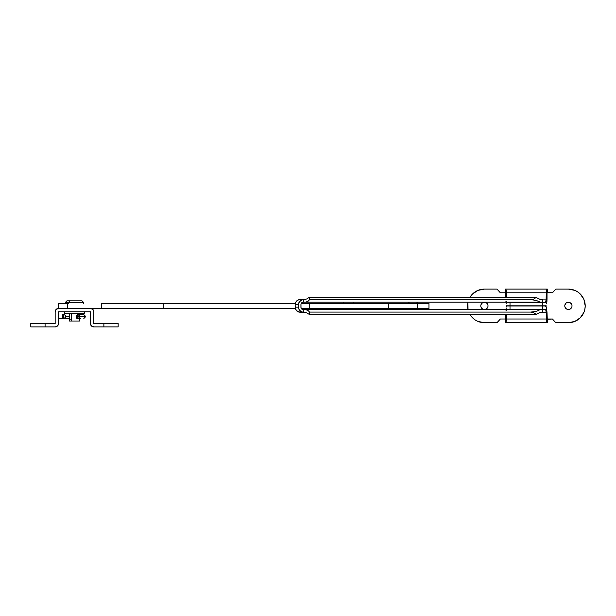 <?xml version="1.0" encoding="UTF-8"?>
<svg xmlns="http://www.w3.org/2000/svg" width="616" height="616" viewBox="0 0 616 616"><rect width="100%" height="100%" fill="white"/><g stroke="black" fill="none" stroke-linecap="round" stroke-linejoin="round"><path stroke-width="0.92" d="M353.284 309.679L353.284 308.423L353.284 309.679M353.284 303.38L353.284 302.117L353.284 303.38M343.204 302.117L343.204 303.38L343.204 302.117M343.204 308.423L343.204 309.679L343.204 308.423M357.958 297.413L516.4 297.567M516.4 314.229L357.473 314.229L516.4 314.229M305.913 302.117L302.887 302.171L301.647 302.856L300.985 304.15L300.985 307.654L302.433 309.486L305.913 309.679L303.365 309.679L303.365 312.197L306.645 312.789L309.101 314.299L309.563 312.089L308.223 310.695L305.913 309.679L540.078 309.679L305.913 309.679L308.223 310.695L309.563 312.089L530.638 312.089L309.563 312.089L309.101 314.299L536.197 314.299L309.101 314.299L306.645 312.789L303.365 312.197L303.365 309.679A2.518 2.433 -90 0 1 300.939 307.161L300.939 304.643A2.518 2.433 -90 0 1 303.365 302.117L303.365 299.599L306.645 299.014L309.101 297.497L536.197 297.497L540.525 299.599L542.342 299.599L540.525 299.599L536.197 297.497L309.101 297.497L309.563 299.707L308.223 301.108L305.913 302.117L540.078 302.117L303.365 302.117L303.365 299.599L306.645 299.014L309.101 297.497L309.563 299.707L530.638 299.707L309.563 299.707L308.223 301.108L305.913 302.117M542.334 302.117L540.078 302.117L536.043 300.331L530.638 299.707L533.556 299.153L536.197 297.497L533.556 299.153L530.638 299.707L536.043 300.331L540.078 302.117L542.357 302.117L542.357 299.599M300.015 299.599L303.365 299.599L299.068 299.699L297.32 300.446L295.526 302.71L295.156 304.643L298.506 304.643L298.506 307.161L295.156 307.161L295.156 304.643L295.249 308.146L296.581 310.726L300.015 312.197L303.365 312.197L301.509 311.819L299.322 309.964L298.598 308.146L298.598 303.657L300.662 300.446L303.365 299.599A5.043 4.859 -90 0 0 298.506 304.643L295.156 304.643A5.043 4.859 90 0 1 300.015 299.599M542.334 309.679L540.078 309.679L536.043 311.465L530.638 312.089L533.556 312.651L536.197 314.299L540.525 312.197L542.342 312.197L542.357 309.679L540.078 309.679L536.043 311.465L530.638 312.089L533.556 312.651L536.197 314.299L540.525 312.197L542.357 312.197M300.015 312.197L303.365 312.197A5.043 4.859 -90 0 1 298.506 307.161L295.156 307.161A5.043 4.859 90 0 0 300.015 312.197M564.787 305.906A3.611 3.611 0 0 0 568.399 309.509A3.611 3.611 0 0 1 564.787 305.898A3.611 3.611 0 0 1 568.399 302.287A3.611 3.611 0 0 0 566.397 302.895L569.107 302.356L566.397 302.895M566.389 302.895A3.611 3.611 0 0 0 564.787 305.898L564.857 306.606L564.787 305.898M480.857 306.606L480.788 305.898L480.857 306.606A3.611 3.611 0 0 0 484.399 309.509A3.611 3.611 0 0 1 480.788 305.898A3.611 3.611 0 0 1 484.399 302.287A3.611 3.611 0 0 0 480.857 305.197L481.065 304.52L480.857 305.197M477.97 290.382L472.518 294.017L469.9 297.413A16.801 16.801 0 0 1 481.127 289.42L477.97 290.382L484.399 289.096L496.997 289.096L500.361 292.793L505.775 292.793L505.775 297.413L505.474 289.096L506.29 290.182L506.537 292.793L546.269 292.793L547.1 289.096L547.401 292.793L552.437 292.793L555.801 289.096L568.399 289.096L574.828 290.382L571.679 289.42A16.801 16.801 0 0 1 584.877 302.633M467.921 309.17A16.801 16.801 0 0 0 468.029 309.679A16.801 16.801 0 0 1 468.029 302.117L467.921 302.625L468.029 302.117A16.801 16.801 0 0 0 467.921 302.633M472.518 317.779L475.067 319.866L472.518 317.779L469.9 314.383A16.801 16.801 0 0 0 481.127 322.376L477.97 321.421L484.399 322.699L496.997 322.699L484.399 322.699A16.801 16.801 0 0 1 469.9 314.383M571.679 322.376L574.828 321.421L568.399 322.699L555.801 322.699L552.437 319.003L547.1 319.342L547.023 312.705L547.401 322.684L546.508 321.621L546.269 319.003L506.537 319.003L506.537 314.383L506.468 320.42L505.705 322.699L547.324 322.699L546.508 321.621L546.269 319.003L506.537 319.003L505.705 322.699L547.1 322.699M583.922 312.327L584.877 309.178L583.922 312.327L580.28 317.779L574.828 321.421M580.28 294.017L577.731 291.93L580.28 294.017L583.922 299.468L585.2 305.898L584.877 309.178M571.941 305.197L571.74 304.52L571.941 305.197A3.611 3.611 0 0 0 568.399 302.287A3.611 3.611 0 0 1 572.01 305.898A3.611 3.611 0 0 1 568.399 309.509L567.02 309.24L568.399 309.509A3.611 3.611 0 0 0 571.941 306.606L572.01 305.898L571.941 306.606M569.785 309.24L571.74 307.284M488.011 305.898L487.941 306.606L488.011 305.898A3.611 3.611 0 0 0 484.399 302.287L485.108 302.356L484.399 302.287A3.611 3.611 0 0 1 488.011 305.898A3.611 3.611 0 0 1 484.399 309.509L485.108 309.44L484.399 309.509A3.611 3.611 0 0 0 486.401 308.909M485.108 302.356L485.785 302.564L485.108 302.356M486.956 308.454L485.108 309.44L486.956 308.454L487.941 306.606M574.828 290.382L577.731 291.93M505.705 322.699L505.397 319.003L500.361 319.003L496.997 322.699L484.399 322.699M477.97 321.421L475.067 319.866M468.029 309.679L467.921 302.625M547.023 292.793L547.023 299.099L547.023 292.793M565.842 303.349L564.857 305.197M564.857 306.606L565.842 308.454L567.02 309.24M571.74 304.52L570.408 302.895L569.107 302.356M483.699 302.356L482.39 302.895L481.065 304.52M481.065 307.284L481.843 308.454L483.699 309.44M487.941 305.197L486.956 303.349L485.785 302.564M500.361 292.793L505.397 292.793L500.361 292.793L496.997 289.096L484.399 289.096A16.801 16.801 0 0 0 469.9 297.413M552.437 319.003L547.401 319.003L552.437 319.003L555.801 322.699L568.399 322.699A16.801 16.801 0 0 0 584.877 309.17M555.801 289.096L568.399 289.096L555.801 289.096L552.437 292.793L547.378 292.562L552.437 292.793M507.291 309.348L545.507 309.348L546.207 311.419L546.269 319.003L546.269 312.705L539.862 312.705L546.269 312.705L545.66 309.409L542.788 309.348L542.788 305.983L507.291 305.983L510.01 305.983L510.01 309.348L507.291 309.348M506.868 301.886L507.291 302.456L510.01 302.456L510.01 305.813L542.788 305.813L542.788 302.456L510.01 302.456L510.01 305.813L507.291 305.813L542.788 305.813L542.788 302.456L545.507 302.456L546.045 301.47L546.33 291.383L546.777 289.381L547.324 289.096L505.705 289.096L506.537 292.793L546.269 292.793L546.269 299.099L539.862 299.099L546.269 299.099L545.507 302.456L507.291 302.456L506.752 301.47M547.1 289.096L505.705 289.096M506.537 297.413L506.537 292.793L506.537 297.413M542.788 305.813L545.507 305.813L542.788 305.813M505.775 319.003L505.775 314.383L505.775 319.003M545.507 305.983L542.788 305.983L545.507 305.983L546.092 306.499L547.023 312.705L546.577 307.954L545.507 305.983M506.999 306.113L506.714 306.499L506.999 306.113M506.221 307.954L505.89 310.133L506.221 307.954M506.221 303.85L505.89 301.671L506.221 303.85M506.999 305.69L506.714 305.305L506.999 305.69M545.807 305.69L546.092 305.305L545.807 305.69M546.577 303.85L546.908 301.671L546.577 303.85M547.023 299.099L546.908 301.671L547.023 299.099M506.752 310.325L506.868 309.91M505.474 322.699L505.397 319.003L500.361 319.003L496.997 322.699M547.401 319.003L547.324 322.699M510.01 305.983L510.01 309.348L542.788 309.348L542.788 305.983L510.01 305.983M547.324 289.096L547.401 292.793M505.397 292.793L505.474 289.096M568.399 289.096A16.801 16.801 0 0 1 585.2 305.898A16.801 16.801 0 0 1 568.399 322.699M500.361 319.003L505.397 319.003M486.409 308.901A3.611 3.611 0 0 0 488.011 305.906M428.921 308.423L301.262 308.423L388.334 308.423L388.334 303.38L301.262 303.38L309.717 303.38L309.717 308.423L309.717 303.38L417.263 303.38L388.334 303.38L388.334 308.423L428.967 308.423L428.967 303.38L417.263 303.38L417.263 308.423L417.263 303.38L428.921 303.38M58.589 303.38L67.629 303.38L58.52 303.38L58.52 308.423L56.141 309.401L55.163 311.781A3.357 3.357 0 0 1 58.52 308.423L67.629 308.423L67.629 303.38L67.629 308.423L58.52 308.423L101.563 308.423L101.563 303.38L163.148 303.38L163.148 308.423L163.148 303.38L295.31 303.38L101.563 303.38L101.563 308.423L295.31 308.423L65.512 308.423M103.881 323.539L93.801 323.539L93.732 311.126L92.816 309.401L90.437 308.423A3.357 3.357 0 0 1 93.801 311.781L93.801 323.539L103.881 323.539L103.881 326.904L118.156 326.904L118.156 323.539L103.881 323.539L103.881 326.904L118.156 326.904L118.156 323.539L103.881 323.539M55.163 311.781L55.163 323.539L30.8 323.539L30.8 326.904L55.163 326.904L57.026 326.334L58.458 324.193L58.52 311.781L90.437 311.781L90.437 323.539L91.422 325.918L93.801 326.904L103.881 326.904L93.801 326.904A3.357 3.357 0 0 1 90.437 323.539L90.437 311.781L58.52 311.781L58.52 323.539A3.357 3.357 0 0 1 55.163 326.904L45.084 326.904L45.084 323.539L45.084 326.904L30.8 326.904L30.8 323.539L55.163 323.539L55.163 311.781M55.817 326.834L57.534 325.918L58.458 324.193M90.506 324.193L90.698 324.825M91.006 325.41L91.93 326.334M93.732 311.126L93.547 310.495M93.232 309.91L92.308 308.986M57.866 308.485L56.141 309.401L55.224 311.126M66.967 300.862L69.623 300.862L68.538 302.541L83.722 302.541L68.538 302.541L68.538 303.38L69.623 300.862L66.921 300.862L65.242 302.541L68.538 302.541L65.242 302.541L65.242 303.38M78.001 314.353L79.094 314.73L78.001 314.353M76.646 315.415L76.415 315.846L76.646 315.415M76.261 316.324L76.415 315.846L76.261 316.324L79.171 316.817A1.679 1.078 90 0 0 80.249 318.503L77.986 318.503A1.679 1.078 -90 0 1 76.908 316.817L76.908 316.316L76.908 316.817L76.207 316.817L76.908 316.316A1.679 1.078 -90 0 1 77.986 314.637L77.408 314.637L77.986 314.637A1.679 1.078 90 0 0 76.908 316.316L77.801 316.316L77.801 316.817L76.207 316.817L76.261 316.324M76.261 317.317L76.207 316.817L76.261 317.317M76.646 318.226L76.415 317.794L76.646 318.226M69.87 318.911L70.956 319.288M69.623 315.415L69.623 318.226M71.24 321.021L71.24 313.459L71.24 321.021L69.462 321.021L79.518 321.021L71.24 321.021M83.722 303.38L83.722 302.541L82.043 300.862L69.623 300.862L81.997 300.862M64.403 311.781L64.403 313.459L84.561 313.459L84.561 311.781L84.561 313.459L64.403 313.459L64.403 311.781M85.485 316.817L79.171 316.817L85.516 316.817L83.838 318.503M83.838 314.637L85.516 316.316L79.171 316.316A1.679 1.078 -90 0 1 80.249 314.637L83.822 314.637L80.249 314.637A1.679 1.078 90 0 0 79.171 316.316L85.485 316.316M79.171 316.316L79.171 316.817L79.171 316.316L77.801 316.316A1.679 1.679 -90 0 1 79.479 314.637L77.986 314.637L79.479 314.637A1.679 1.679 90 0 0 77.801 316.316L79.171 316.316M79.757 318.503L78.394 318.503M69.693 318.503L63.895 318.503A1.679 1.671 -90 0 0 65.596 316.817L69.439 316.817L65.596 316.817L64.257 318.464L58.897 318.503L58.897 314.637L58.897 318.503L62.74 318.503L62.755 314.637L64.857 314.922L65.596 316.316L69.439 316.316L65.596 316.316L65.596 316.817L65.596 316.316A1.679 1.671 -90 0 0 63.925 314.637L63.756 318.503L63.756 314.637L62.74 314.637L62.755 318.503L62.74 314.637M63.925 318.503L62.755 318.503M79.988 318.503L80.411 318.503M80.249 314.637L79.479 314.637L80.249 314.637M77.639 314.637L78.394 314.637M63.756 318.503L69.439 318.503M76.908 316.817A1.679 1.078 90 0 0 77.986 318.503L79.479 318.503A1.679 1.679 -90 0 1 77.801 316.817L76.908 316.817M80.249 318.503A1.679 1.078 -90 0 1 79.171 316.817L77.801 316.817A1.679 1.679 90 0 0 79.479 318.503L80.249 318.503M417.61 308.423L416.647 309.679L417.61 308.423M409.363 309.679L408.4 308.423L409.363 309.679M408.4 303.38L409.363 302.117L408.4 303.38M416.647 302.117L417.61 303.38L416.647 302.117M69.439 313.459L69.439 321.021M79.518 313.459L79.518 314.637M79.518 318.503L79.518 321.021M85.516 316.316L85.516 316.817"/></g></svg>
